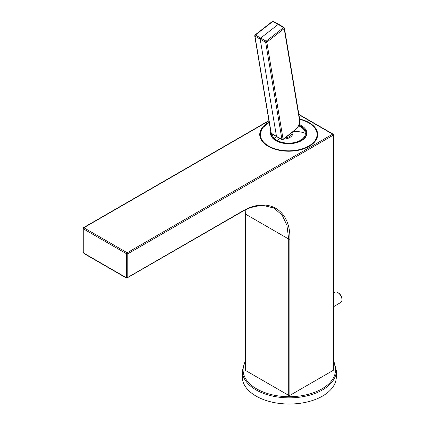 <?xml version="1.0" encoding="UTF-8"?>
<svg xmlns="http://www.w3.org/2000/svg" width="425" height="425" viewBox="0 0 425 425"><rect width="100%" height="100%" fill="white"/><g stroke="black" fill="none" stroke-linecap="round" stroke-linejoin="round"><path stroke-width="0.64" d="M241.464 211.979A0.839 0.483 -120 0 0 241.618 211.942L127.192 277.876A0.839 0.648 -90 0 0 127.457 277.801A0.839 0.483 -120 0 0 127.612 277.764A0.839 0.483 -120 0 0 127.782 277.376A0.839 0.483 180 0 1 126.597 277.376A68.542 39.573 60 0 1 125.726 277.366A0.855 0.59 107.6 0 0 125.991 277.801A0.855 0.59 107.6 0 0 126.183 277.854M125.726 277.366L84.123 253.343A0.855 0.372 130 0 0 84.161 253.64A0.855 0.372 130 0 0 84.203 253.672L125.991 277.801M245.214 210.019L245.352 214.035A0.839 0.483 180 0 1 245.108 213.695L245.108 370.021A0.839 0.483 0 0 0 245.352 370.361L288.697 395.388A0.839 0.483 -0 0 0 289.887 395.388L333.232 370.361L333.232 135.187L127.782 253.799A0.839 0.483 180 0 1 126.597 253.799L83.252 228.778L83.252 252.349A0.839 0.483 179.9 0 1 83.002 252.009L83.252 252.349A68.542 39.573 60 0 0 84.123 253.343M245.352 370.361L245.352 214.035L288.697 239.062L286.896 225.16L282.163 215.167L273.881 208.027L263.394 205.503C254.873 205.918 247.616 208.059 241.618 211.942A0.839 0.483 -120 0 0 241.788 211.554L127.782 277.376L127.782 253.799A0.839 0.483 -120 0 0 127.192 252.774L83.842 227.747L268.967 120.865M269.184 122.14A28.969 16.724 0 0 0 259.728 134.502A28.969 16.724 0 0 0 280.543 150.551A28.969 16.724 0 0 0 317.672 134.502A28.969 16.724 0 0 0 299.646 119.016M333.232 370.361A0.839 0.483 -0 0 0 333.476 370.021L333.476 134.842A0.839 0.483 180 0 1 333.232 135.187A0.839 0.483 -120 0 0 332.637 134.157L127.192 252.774A0.839 0.483 -60 0 0 126.597 253.799L126.597 277.376A0.839 0.648 -90 0 0 127.192 277.876L126.183 277.86M299.646 141.403A17.468 10.083 -0 0 0 306.165 133.54A17.468 10.083 -0 0 0 304.029 128.706A17.468 10.083 -0 0 0 298.812 125.317M271.235 133.333A17.468 10.083 -0 0 0 271.23 133.54A17.468 10.083 -0 0 0 273.371 138.375A17.468 10.083 -0 0 0 277.886 141.461M272.08 133.87A16.628 9.6 -0 0 0 272.919 136.563A16.628 9.6 -0 0 0 274.109 138.141A16.628 9.6 -0 0 0 290.19 143.103A16.628 9.6 -0 0 0 304.481 136.563A16.628 9.6 -0 0 0 303.291 128.94A16.628 9.6 -0 0 0 298.573 125.816M276.659 136.701L282.094 139.623A0.839 0.489 118.3 0 1 281.918 139.347A0.839 0.563 -9.5 0 0 283.087 139.23L266.82 42.149A0.839 0.393 -128 0 0 266.135 41.193A0.839 0.468 -60.3 0 0 265.652 42.266L281.918 139.347L276.489 136.425L271.208 133.163L254.942 36.083A0.839 0.563 -9.5 0 1 254.713 35.774L270.975 132.855A0.839 0.563 -9.5 0 0 271.208 133.163A0.839 0.483 -58.3 0 0 271.363 133.429L276.648 136.691A0.839 0.483 120 0 0 276.659 136.701A0.839 0.483 120 0 1 276.489 136.425L260.19 39.153L254.942 36.083A0.839 0.499 -59.7 0 1 255.425 35.015L272.786 21.452L278.216 24.379L283.491 27.636L266.135 41.193L260.674 38.08L278.216 24.379A0.839 0.483 120 0 1 278.731 24.262A0.839 0.483 120 0 1 278.747 24.267L284.027 27.535A0.839 0.483 121.7 0 0 284.027 27.535A0.839 0.483 121.7 0 0 284.027 27.529A0.839 0.483 121.7 0 0 283.491 27.636A0.839 0.393 -128 0 1 284.182 28.592L266.82 42.149A0.839 0.563 170.5 0 1 265.652 42.266L260.19 39.153A0.839 0.483 120 0 1 260.674 38.08L255.425 35.015A0.839 0.393 52 0 0 255.021 34.972L272.382 21.415A0.839 0.393 52 0 1 272.786 21.452A0.839 0.489 118.3 0 1 273.296 21.335L278.731 24.262M292.729 131.957A7.671 5.132 170.5 0 1 283.767 138.954M333.476 306.786L340.855 302.377A5.876 3.336 -120.9 0 0 341.998 299.811A5.876 3.336 -120.9 0 0 337.625 292.496A5.876 3.336 -120.9 0 0 335.782 292.007A5.876 3.336 -120.9 0 0 334.826 292.283L333.476 293.091M341.998 299.811L341.998 299.104A5.036 2.858 -120.9 0 0 338.247 292.83L337.625 292.496M245.108 361.261L242.266 370.706L242.266 376.874A47.026 27.152 0 0 0 244.168 384.519A47.026 27.152 0 0 0 295.981 403.75A47.026 27.152 0 0 0 336.318 376.874L336.318 370.706A47.026 27.152 180 0 1 295.981 397.577A47.026 27.152 180 0 1 244.168 378.351A47.026 27.152 180 0 1 242.266 370.706A47.026 27.152 180 0 1 242.277 370.138M83.002 228.432L83.422 227.704A0.839 0.483 60 0 1 83.842 227.747A0.839 0.483 -60 0 0 83.252 228.778A0.839 0.483 180 0 1 83.002 228.432L83.002 252.009M288.697 395.388L288.697 239.062A0.839 0.483 -0 0 0 289.887 239.062C290.748 209.706 267.771 195.845 241.788 211.554M289.887 395.388L289.887 239.062M298.924 114.692L332.637 134.157A0.839 0.483 120 0 1 333.057 134.114L298.871 114.378M298.833 125.269A17.632 10.179 180 0 1 306.335 133.599C307.062 140.648 291.268 146.253 280.155 142.311C274.268 140.255 271.24 137.355 271.065 133.604A17.632 10.179 180 0 1 271.081 133.142M299.12 124.573A18.206 10.513 180 0 1 304.178 138.731A18.206 10.513 180 0 1 279.969 142.417A18.206 10.513 180 0 1 270.741 131.452M271.065 133.647A17.632 10.179 180 0 1 271.092 133.163L271.065 133.678M299.699 119.34A28.379 16.384 180 0 1 302.303 120.068A28.379 16.384 180 0 1 313.602 142.301A28.379 16.384 180 0 1 275.092 148.824A28.379 16.384 180 0 1 269.243 122.517M304.3 129.009A17.632 10.179 180 0 1 306.335 133.647M260.95 139.304A28.804 16.628 180 0 1 259.898 134.852L259.898 136.298M299.689 119.276L302.419 120.031C312.03 123.287 317.061 128.228 317.502 134.852A28.804 16.628 180 0 1 316.45 139.304M271.235 133.684A17.468 10.083 -0 0 0 271.23 133.806A17.468 10.083 -0 0 0 272.112 136.962M305.299 136.94A17.468 10.083 -0 0 0 306.165 133.806A17.468 10.083 -0 0 0 306.165 133.684M282.094 139.623L283.013 139.549A0.839 0.393 52 0 0 283.087 139.23L295.274 129.71A7.427 4.287 120 0 0 299.535 120.227A0.839 0.563 -9.5 0 0 299.768 119.744L284.415 28.108A0.839 0.563 -9.5 0 0 284.415 28.103L284.027 27.529M299.535 120.227L284.182 28.592A0.839 0.563 -9.5 0 0 284.415 28.108M295.274 129.71A0.839 0.393 52 0 1 295.2 130.029C298.525 127.07 300.05 123.638 299.768 119.744M292.198 132.372A7.055 4.718 170.5 0 1 285.09 137.923M274.189 138.226A28.719 21 -24.9 0 1 276.627 136.68M305.325 133.36A28.719 21 155.1 0 0 293.255 131.543M277.668 140.723A28.719 16.58 -60 0 1 279.629 138.295M336.308 370.18A47.026 27.152 180 0 1 336.318 370.706L334.358 362.817L333.476 361.261M333.476 362.259A46.187 26.663 180 0 1 333.609 362.514A46.187 26.663 180 0 1 302.297 395.606A46.187 26.663 180 0 1 244.975 377.527A46.187 26.663 180 0 1 245.108 362.259M83.21 252.556L84.161 253.64M264.313 205.594L263.436 205.509M245.108 213.695L245.002 210.125M83.422 227.704L268.924 120.61M333.057 134.114L333.476 134.842M269.227 122.421L262.352 128.021L259.893 134.852M305.559 130.905L306.329 133.678M317.502 134.852L317.502 136.298M271.23 133.806L271.23 133.54M271.363 133.429L270.975 132.855M254.713 35.774L255.021 34.972M272.382 21.415L273.296 21.335M283.013 139.549L295.2 130.029"/></g></svg>
